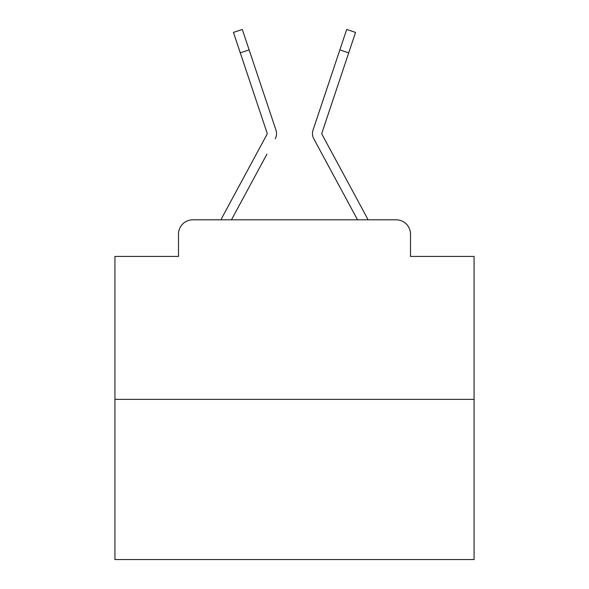 <?xml version="1.0" encoding="UTF-8"?>
<svg xmlns="http://www.w3.org/2000/svg" width="589" height="589" viewBox="0 0 589 589"><rect width="100%" height="100%" fill="white"/><g stroke="black" fill="none" stroke-linecap="round" stroke-linejoin="round"><path stroke-width="0.88" d="M178.496 234.164L178.496 256.429L178.496 234.164A14.364 14.364 0 0 1 192.861 219.8L221 219.8A35.914 35.914 0 0 1 222.318 217.098L267.031 134.285A1.436 1.436 0 0 0 267.134 133.143L233.443 32.41L242.3 29.45L249.132 49.888L240.283 52.848M474.071 399.371L114.929 399.371L114.929 559.55L474.071 559.55L474.071 256.429L410.504 256.429L410.504 234.164A14.364 14.364 0 0 0 396.139 219.8L192.861 219.8M114.929 399.371L114.929 256.429L178.496 256.429M266.927 154.127L231.47 219.8L265.352 157.049L231.47 219.8L265.352 157.049L231.47 219.8L265.352 157.049L231.47 219.8L265.352 157.049L231.47 219.8L265.352 157.049L231.47 219.8L265.352 157.049L231.47 219.8L265.352 157.049L231.47 219.8L265.352 157.049L231.47 219.8L265.352 157.049L231.47 219.8L265.352 157.049L231.47 219.8L265.352 157.049L231.47 219.8L265.352 157.049L231.47 219.8L265.352 157.049L231.47 219.8L265.352 157.049L231.47 219.8L265.352 157.049L231.47 219.8L265.352 157.049L231.47 219.8L265.352 157.049L231.47 219.8L265.352 157.049L231.47 219.8L238.471 219.8M350.529 219.8L357.53 219.8L313.753 138.724A10.771 10.771 0 0 1 313.017 130.184L346.7 29.45L355.557 32.41L348.717 52.848L339.868 49.888M321.969 134.285A1.436 1.436 0 0 1 321.793 133.6A1.436 1.436 0 0 0 321.969 134.285A1.436 1.436 0 0 1 321.793 133.6A1.436 1.436 0 0 0 321.969 134.285A1.436 1.436 0 0 1 321.793 133.6A1.436 1.436 0 0 0 321.969 134.285A1.436 1.436 0 0 1 321.793 133.6A1.436 1.436 0 0 0 321.969 134.285A1.436 1.436 0 0 1 321.793 133.6A1.436 1.436 0 0 0 321.969 134.285A1.436 1.436 0 0 1 321.793 133.6A1.436 1.436 0 0 0 321.969 134.285L366.682 217.098A35.914 35.914 0 0 1 368 219.8L396.139 219.8M410.504 256.429L410.504 234.164M275.247 138.724A10.771 10.771 0 0 0 275.983 130.184L249.132 49.888M331.975 73.478L313.017 130.184M321.866 133.143A1.436 1.436 0 0 0 321.793 133.6A1.436 1.436 0 0 1 321.866 133.143A1.436 1.436 0 0 0 321.793 133.6A1.436 1.436 0 0 1 321.866 133.143A1.436 1.436 0 0 0 321.793 133.6A1.436 1.436 0 0 1 321.866 133.143A1.436 1.436 0 0 0 321.793 133.6A1.436 1.436 0 0 1 321.866 133.143A1.436 1.436 0 0 0 321.793 133.6A1.436 1.436 0 0 1 321.866 133.143A1.436 1.436 0 0 0 321.793 133.6A1.436 1.436 0 0 1 321.866 133.143A1.436 1.436 0 0 0 321.793 133.6A1.436 1.436 0 0 1 321.866 133.143A1.436 1.436 0 0 0 321.793 133.6A1.436 1.436 0 0 1 321.866 133.143A1.436 1.436 0 0 0 321.793 133.6A1.436 1.436 0 0 1 321.866 133.143A1.436 1.436 0 0 0 321.793 133.6A1.436 1.436 0 0 1 321.866 133.143A1.436 1.436 0 0 0 321.793 133.6A1.436 1.436 0 0 1 321.866 133.143A1.436 1.436 0 0 0 321.793 133.6A1.436 1.436 0 0 1 321.866 133.143A1.436 1.436 0 0 0 321.793 133.6A1.436 1.436 0 0 1 321.866 133.143A1.436 1.436 0 0 0 321.793 133.6A1.436 1.436 0 0 1 321.866 133.143A1.436 1.436 0 0 0 321.793 133.6A1.436 1.436 0 0 1 321.866 133.143A1.436 1.436 0 0 0 321.793 133.6A1.436 1.436 0 0 1 321.866 133.143A1.436 1.436 0 0 0 321.793 133.6A1.436 1.436 0 0 1 321.866 133.143A1.436 1.436 0 0 0 321.793 133.6A1.436 1.436 0 0 1 321.866 133.143A1.436 1.436 0 0 0 321.793 133.6A1.436 1.436 0 0 1 321.866 133.143L348.717 52.848M267.031 134.285A1.436 1.436 0 0 0 267.207 133.6A1.436 1.436 0 0 1 267.031 134.285A1.436 1.436 0 0 0 267.207 133.6A1.436 1.436 0 0 1 267.031 134.285A1.436 1.436 0 0 0 267.207 133.6A1.436 1.436 0 0 1 267.031 134.285A1.436 1.436 0 0 0 267.207 133.6A1.436 1.436 0 0 1 267.031 134.285A1.436 1.436 0 0 0 267.207 133.6A1.436 1.436 0 0 1 267.031 134.285A1.436 1.436 0 0 0 267.134 133.143A1.436 1.436 0 0 1 267.207 133.6A1.436 1.436 0 0 0 267.134 133.143A1.436 1.436 0 0 1 267.207 133.6A1.436 1.436 0 0 0 267.134 133.143A1.436 1.436 0 0 1 267.207 133.6A1.436 1.436 0 0 0 267.134 133.143A1.436 1.436 0 0 1 267.207 133.6A1.436 1.436 0 0 0 267.134 133.143A1.436 1.436 0 0 1 267.207 133.6A1.436 1.436 0 0 0 267.134 133.143A1.436 1.436 0 0 1 267.207 133.6A1.436 1.436 0 0 0 267.134 133.143A1.436 1.436 0 0 1 267.207 133.6A1.436 1.436 0 0 0 267.134 133.143A1.436 1.436 0 0 1 267.207 133.6A1.436 1.436 0 0 0 267.134 133.143A1.436 1.436 0 0 1 267.207 133.6A1.436 1.436 0 0 0 267.134 133.143A1.436 1.436 0 0 1 267.207 133.6A1.436 1.436 0 0 0 267.134 133.143A1.436 1.436 0 0 1 267.207 133.6A1.436 1.436 0 0 0 267.134 133.143A1.436 1.436 0 0 1 267.207 133.6A1.436 1.436 0 0 0 267.134 133.143A1.436 1.436 0 0 1 267.207 133.6A1.436 1.436 0 0 0 267.134 133.143A1.436 1.436 0 0 1 267.207 133.6A1.436 1.436 0 0 0 267.134 133.143A1.436 1.436 0 0 1 267.207 133.6A1.436 1.436 0 0 0 267.134 133.143A1.436 1.436 0 0 1 267.207 133.6A1.436 1.436 0 0 0 267.134 133.143A1.436 1.436 0 0 1 267.207 133.6A1.436 1.436 0 0 0 267.134 133.143M322.073 154.127L313.753 138.724M257.025 73.478L275.983 130.184M233.443 32.41L242.3 29.45"/></g></svg>
